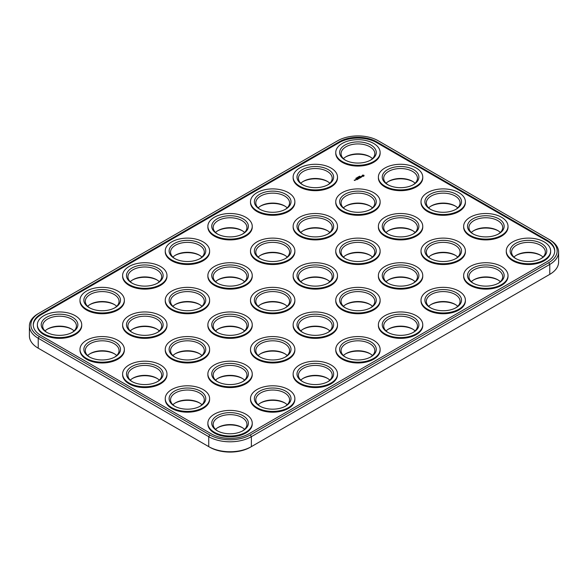 <?xml version="1.0" encoding="UTF-8"?>
<svg xmlns="http://www.w3.org/2000/svg" width="588" height="588" viewBox="0 0 588 588"><rect width="100%" height="100%" fill="white"/><g stroke="black" fill="none" stroke-linecap="round" stroke-linejoin="round"><path stroke-width="0.88" d="M337.652 140.767L39.249 313.051A28.694 16.567 0 0 0 39.249 336.476L209.769 434.922A28.694 16.567 0 0 0 250.348 434.922L548.751 262.645A28.694 16.567 0 0 0 548.751 239.213L378.231 140.767A28.694 16.567 0 0 0 337.652 140.767M39.249 313.051L38.227 313.639A30.142 17.405 0 0 0 29.4 325.943L29.4 335.888A30.142 17.405 0 0 0 38.227 348.192L208.74 446.637A30.142 17.405 0 0 0 251.37 446.637L549.773 274.361A30.142 17.405 0 0 0 558.6 262.057L558.6 252.112A30.142 17.405 0 0 0 549.773 239.808L548.751 239.213M29.4 325.943A30.142 17.405 0 0 0 38.227 338.254L208.74 436.7A30.142 17.405 0 0 0 251.37 436.7L549.773 264.416A30.142 17.405 0 0 0 558.6 252.112M548.751 274.949L549.773 274.361L548.751 274.949A28.694 16.567 0 0 0 548.773 274.934M209.769 434.922L208.74 436.7L208.74 446.637L209.769 447.233A28.694 16.567 0 0 0 250.348 447.233L251.37 446.637L250.348 447.233M345.516 304.68A18.324 10.584 180 0 1 353.197 302.239A18.324 10.584 180 0 1 370.366 304.68M388.146 329.295A18.324 10.584 180 0 1 395.827 326.847A18.324 10.584 180 0 1 412.996 329.295M302.886 329.295A18.324 10.584 180 0 1 310.574 326.847A18.324 10.584 180 0 1 327.744 329.295M260.256 353.902A18.324 10.584 180 0 1 267.944 351.462A18.324 10.584 180 0 1 285.114 353.902M302.886 378.518A18.324 10.584 180 0 1 310.574 376.07A18.324 10.584 180 0 1 327.744 378.518M345.516 353.902A18.324 10.584 180 0 1 353.197 351.462A18.324 10.584 180 0 1 370.366 353.902M217.634 280.072A18.324 10.584 180 0 1 225.314 277.624A18.324 10.584 180 0 1 242.484 280.072M473.399 280.072A18.324 10.584 180 0 1 481.087 277.624A18.324 10.584 180 0 1 498.256 280.072M260.256 255.457A18.324 10.584 180 0 1 267.944 253.016A18.324 10.584 180 0 1 285.114 255.457M473.399 230.849A18.324 10.584 180 0 1 481.087 228.401A18.324 10.584 180 0 1 498.256 230.849M217.634 230.849A18.324 10.584 180 0 1 225.314 228.401A18.324 10.584 180 0 1 242.484 230.849M516.029 255.457A18.324 10.584 180 0 1 523.717 253.016A18.324 10.584 180 0 1 540.886 255.457M175.004 255.457A18.324 10.584 180 0 1 182.684 253.016A18.324 10.584 180 0 1 199.854 255.457M388.146 280.072A18.324 10.584 180 0 1 395.827 277.624A18.324 10.584 180 0 1 412.996 280.072M260.256 304.68A18.324 10.584 180 0 1 267.944 302.239A18.324 10.584 180 0 1 285.114 304.68M302.886 280.072A18.324 10.584 180 0 1 310.574 277.624A18.324 10.584 180 0 1 327.744 280.072M430.776 304.68A18.324 10.584 180 0 1 438.457 302.239A18.324 10.584 180 0 1 455.626 304.68M430.776 255.457A18.324 10.584 180 0 1 438.457 253.016A18.324 10.584 180 0 1 455.626 255.457M302.886 181.626A18.324 10.584 180 0 1 310.574 179.178A18.324 10.584 180 0 1 327.744 181.626M302.886 230.849A18.324 10.584 180 0 1 310.574 228.401A18.324 10.584 180 0 1 327.744 230.849M345.516 157.011A18.324 10.584 180 0 1 353.197 154.571A18.324 10.584 180 0 1 370.366 157.011M345.516 206.234A18.324 10.584 180 0 1 353.197 203.793A18.324 10.584 180 0 1 370.366 206.234M132.374 280.072A18.324 10.584 180 0 1 140.054 277.624A18.324 10.584 180 0 1 157.224 280.072M430.776 206.234A18.324 10.584 180 0 1 438.457 203.793A18.324 10.584 180 0 1 455.626 206.234M388.146 181.626A18.324 10.584 180 0 1 395.827 179.178A18.324 10.584 180 0 1 412.996 181.626M260.256 206.234A18.324 10.584 180 0 1 267.944 203.793A18.324 10.584 180 0 1 285.114 206.234M217.634 427.741A18.324 10.584 180 0 1 225.314 425.293A18.324 10.584 180 0 1 242.484 427.741M345.516 255.457A18.324 10.584 180 0 1 353.197 253.016A18.324 10.584 180 0 1 370.366 255.457M388.146 230.849A18.324 10.584 180 0 1 395.827 228.401A18.324 10.584 180 0 1 412.996 230.849M217.634 329.295A18.324 10.584 180 0 1 225.314 326.847A18.324 10.584 180 0 1 242.484 329.295M175.004 304.68A18.324 10.584 180 0 1 182.684 302.239A18.324 10.584 180 0 1 199.854 304.68M217.634 378.518A18.324 10.584 180 0 1 225.314 376.07A18.324 10.584 180 0 1 242.484 378.518M175.004 403.125A18.324 10.584 180 0 1 182.684 400.685A18.324 10.584 180 0 1 199.854 403.125M260.256 403.125A18.324 10.584 180 0 1 267.944 400.685A18.324 10.584 180 0 1 285.114 403.125M89.743 353.902A18.324 10.584 180 0 1 97.432 351.462A18.324 10.584 180 0 1 114.601 353.902M132.374 329.295A18.324 10.584 180 0 1 140.054 326.847A18.324 10.584 180 0 1 157.224 329.295M47.113 329.295A18.324 10.584 180 0 1 54.802 326.847A18.324 10.584 180 0 1 71.971 329.295M89.743 304.68A18.324 10.584 180 0 1 97.432 302.239A18.324 10.584 180 0 1 114.601 304.68M132.374 378.518A18.324 10.584 180 0 1 140.054 376.07A18.324 10.584 180 0 1 157.224 378.518M175.004 353.902A18.324 10.584 180 0 1 182.684 351.462A18.324 10.584 180 0 1 199.854 353.902M547.046 240.198L376.526 141.752A26.284 15.178 0 0 0 339.357 141.752L40.954 314.036A26.284 15.178 0 0 0 33.259 324.767A26.284 15.178 0 0 0 40.954 335.498L211.474 433.937A26.284 15.178 0 0 0 248.643 433.937L547.046 261.66A26.284 15.178 0 0 0 554.741 250.929A26.284 15.178 0 0 0 547.046 240.198L547.046 240.984A26.284 15.178 0 0 1 554.734 251.326M343.421 306.304A16.883 9.746 180 0 1 346.009 304.386A16.883 9.746 180 0 1 353.572 301.864A16.883 9.746 180 0 1 369.881 304.386A16.883 9.746 180 0 1 372.461 306.304M386.051 330.919A16.883 9.746 180 0 1 388.639 329.001A16.883 9.746 180 0 1 396.202 326.472A16.883 9.746 180 0 1 412.504 329.001A16.883 9.746 180 0 1 415.091 330.919M300.799 330.919A16.883 9.746 180 0 1 303.379 329.001A16.883 9.746 180 0 1 310.942 326.472A16.883 9.746 180 0 1 327.251 329.001A16.883 9.746 180 0 1 329.831 330.919M258.169 355.527A16.883 9.746 180 0 1 260.749 353.608A16.883 9.746 180 0 1 268.319 351.087A16.883 9.746 180 0 1 284.621 353.608A16.883 9.746 180 0 1 287.201 355.527M300.799 380.142A16.883 9.746 180 0 1 303.379 378.224A16.883 9.746 180 0 1 310.942 375.695A16.883 9.746 180 0 1 327.251 378.224A16.883 9.746 180 0 1 329.831 380.142M343.421 355.527A16.883 9.746 180 0 1 346.009 353.608A16.883 9.746 180 0 1 353.572 351.087A16.883 9.746 180 0 1 369.881 353.608A16.883 9.746 180 0 1 372.461 355.527M215.539 281.696A16.883 9.746 180 0 1 218.119 279.778A16.883 9.746 180 0 1 225.689 277.249A16.883 9.746 180 0 1 241.991 279.778A16.883 9.746 180 0 1 244.579 281.696M471.311 281.696A16.883 9.746 180 0 1 473.891 279.778A16.883 9.746 180 0 1 481.462 277.249A16.883 9.746 180 0 1 497.764 279.778A16.883 9.746 180 0 1 500.344 281.696M258.169 257.081A16.883 9.746 180 0 1 260.749 255.163A16.883 9.746 180 0 1 268.319 252.642A16.883 9.746 180 0 1 284.621 255.163A16.883 9.746 180 0 1 287.201 257.081M471.311 232.473A16.883 9.746 180 0 1 473.891 230.555A16.883 9.746 180 0 1 481.462 228.026A16.883 9.746 180 0 1 497.764 230.555A16.883 9.746 180 0 1 500.344 232.473M215.539 232.473A16.883 9.746 180 0 1 218.119 230.555A16.883 9.746 180 0 1 225.689 228.026A16.883 9.746 180 0 1 241.991 230.555A16.883 9.746 180 0 1 244.579 232.473M513.941 257.081A16.883 9.746 180 0 1 516.521 255.163A16.883 9.746 180 0 1 524.092 252.642A16.883 9.746 180 0 1 540.394 255.163A16.883 9.746 180 0 1 542.974 257.081M172.909 257.081A16.883 9.746 180 0 1 175.496 255.163A16.883 9.746 180 0 1 183.059 252.642A16.883 9.746 180 0 1 199.361 255.163A16.883 9.746 180 0 1 201.949 257.081M386.051 281.696A16.883 9.746 180 0 1 388.639 279.778A16.883 9.746 180 0 1 396.202 277.249A16.883 9.746 180 0 1 412.504 279.778A16.883 9.746 180 0 1 415.091 281.696M258.169 306.304A16.883 9.746 180 0 1 260.749 304.386A16.883 9.746 180 0 1 268.319 301.864A16.883 9.746 180 0 1 284.621 304.386A16.883 9.746 180 0 1 287.201 306.304M300.799 281.696A16.883 9.746 180 0 1 303.379 279.778A16.883 9.746 180 0 1 310.942 277.249A16.883 9.746 180 0 1 327.251 279.778A16.883 9.746 180 0 1 329.831 281.696M428.681 306.304A16.883 9.746 180 0 1 431.261 304.386A16.883 9.746 180 0 1 438.832 301.864A16.883 9.746 180 0 1 455.134 304.386A16.883 9.746 180 0 1 457.721 306.304M428.681 257.081A16.883 9.746 180 0 1 431.261 255.163A16.883 9.746 180 0 1 438.832 252.642A16.883 9.746 180 0 1 455.134 255.163A16.883 9.746 180 0 1 457.721 257.081M300.799 183.25A16.883 9.746 180 0 1 303.379 181.332A16.883 9.746 180 0 1 310.942 178.803A16.883 9.746 180 0 1 327.251 181.332A16.883 9.746 180 0 1 329.831 183.25M300.799 232.473A16.883 9.746 180 0 1 303.379 230.555A16.883 9.746 180 0 1 310.942 228.026A16.883 9.746 180 0 1 327.251 230.555A16.883 9.746 180 0 1 329.831 232.473M343.421 158.635A16.883 9.746 180 0 1 346.009 156.717A16.883 9.746 180 0 1 353.572 154.196A16.883 9.746 180 0 1 369.881 156.717A16.883 9.746 180 0 1 372.461 158.635M343.421 207.858A16.883 9.746 180 0 1 346.009 205.94A16.883 9.746 180 0 1 353.572 203.419A16.883 9.746 180 0 1 369.881 205.94A16.883 9.746 180 0 1 372.461 207.858M130.279 281.696A16.883 9.746 180 0 1 132.866 279.778A16.883 9.746 180 0 1 140.429 277.249A16.883 9.746 180 0 1 156.739 279.778A16.883 9.746 180 0 1 159.319 281.696M428.681 207.858A16.883 9.746 180 0 1 431.261 205.94A16.883 9.746 180 0 1 438.832 203.419A16.883 9.746 180 0 1 455.134 205.94A16.883 9.746 180 0 1 457.721 207.858M386.051 183.25A16.883 9.746 180 0 1 388.639 181.332A16.883 9.746 180 0 1 396.202 178.803A16.883 9.746 180 0 1 412.504 181.332A16.883 9.746 180 0 1 415.091 183.25M258.169 207.858A16.883 9.746 180 0 1 260.749 205.94A16.883 9.746 180 0 1 268.319 203.419A16.883 9.746 180 0 1 284.621 205.94A16.883 9.746 180 0 1 287.201 207.858M215.539 429.365A16.883 9.746 180 0 1 218.119 427.447A16.883 9.746 180 0 1 225.689 424.918A16.883 9.746 180 0 1 241.991 427.447A16.883 9.746 180 0 1 244.579 429.365M343.421 257.081A16.883 9.746 180 0 1 346.009 255.163A16.883 9.746 180 0 1 353.572 252.642A16.883 9.746 180 0 1 369.881 255.163A16.883 9.746 180 0 1 372.461 257.081M386.051 232.473A16.883 9.746 180 0 1 388.639 230.555A16.883 9.746 180 0 1 396.202 228.026A16.883 9.746 180 0 1 412.504 230.555A16.883 9.746 180 0 1 415.091 232.473M215.539 330.919A16.883 9.746 180 0 1 218.119 329.001A16.883 9.746 180 0 1 225.689 326.472A16.883 9.746 180 0 1 241.991 329.001A16.883 9.746 180 0 1 244.579 330.919M172.909 306.304A16.883 9.746 180 0 1 175.496 304.386A16.883 9.746 180 0 1 183.059 301.864A16.883 9.746 180 0 1 199.361 304.386A16.883 9.746 180 0 1 201.949 306.304M215.539 380.142A16.883 9.746 180 0 1 218.119 378.224A16.883 9.746 180 0 1 225.689 375.695A16.883 9.746 180 0 1 241.991 378.224A16.883 9.746 180 0 1 244.579 380.142M172.909 404.75A16.883 9.746 180 0 1 175.496 402.831A16.883 9.746 180 0 1 183.059 400.31A16.883 9.746 180 0 1 199.361 402.831A16.883 9.746 180 0 1 201.949 404.75M258.169 404.75A16.883 9.746 180 0 1 260.749 402.831A16.883 9.746 180 0 1 268.319 400.31A16.883 9.746 180 0 1 284.621 402.831A16.883 9.746 180 0 1 287.201 404.75M87.656 355.527A16.883 9.746 180 0 1 90.236 353.608A16.883 9.746 180 0 1 97.799 351.087A16.883 9.746 180 0 1 114.109 353.608A16.883 9.746 180 0 1 116.689 355.527M130.279 330.919A16.883 9.746 180 0 1 132.866 329.001A16.883 9.746 180 0 1 140.429 326.472A16.883 9.746 180 0 1 156.739 329.001A16.883 9.746 180 0 1 159.319 330.919M45.026 330.919A16.883 9.746 180 0 1 47.606 329.001A16.883 9.746 180 0 1 55.176 326.472A16.883 9.746 180 0 1 71.479 329.001A16.883 9.746 180 0 1 74.059 330.919M87.656 306.304A16.883 9.746 180 0 1 90.236 304.386A16.883 9.746 180 0 1 97.799 301.864A16.883 9.746 180 0 1 114.109 304.386A16.883 9.746 180 0 1 116.689 306.304M130.279 380.142A16.883 9.746 180 0 1 132.866 378.224A16.883 9.746 180 0 1 140.429 375.695A16.883 9.746 180 0 1 156.739 378.224A16.883 9.746 180 0 1 159.319 380.142M172.909 355.527A16.883 9.746 180 0 1 175.496 353.608A16.883 9.746 180 0 1 183.059 351.087A16.883 9.746 180 0 1 199.361 353.608A16.883 9.746 180 0 1 201.949 355.527M376.526 141.752L376.526 142.539L547.046 240.984M376.526 142.539A26.284 15.178 0 0 0 339.357 142.539L40.954 314.823A26.284 15.178 0 0 0 33.266 325.157M345.516 307.928A16.883 9.746 180 0 1 341.062 301.335A16.883 9.746 180 0 1 353.572 291.92A16.883 9.746 180 0 1 374.821 301.335A16.883 9.746 180 0 1 370.366 307.928M388.146 332.543A16.883 9.746 180 0 1 383.692 325.943A16.883 9.746 180 0 1 396.202 316.535A16.883 9.746 180 0 1 417.451 325.943A16.883 9.746 180 0 1 412.996 332.543M302.886 332.543A16.883 9.746 180 0 1 298.432 325.943A16.883 9.746 180 0 1 310.942 316.535A16.883 9.746 180 0 1 332.198 325.943A16.883 9.746 180 0 1 327.744 332.543M260.256 357.151A16.883 9.746 180 0 1 255.802 350.558A16.883 9.746 180 0 1 268.319 341.143A16.883 9.746 180 0 1 289.568 350.558A16.883 9.746 180 0 1 285.114 357.151M302.886 381.766A16.883 9.746 180 0 1 298.432 375.166A16.883 9.746 180 0 1 310.942 365.758A16.883 9.746 180 0 1 332.198 375.166A16.883 9.746 180 0 1 327.744 381.766M345.516 357.151A16.883 9.746 180 0 1 341.062 350.558A16.883 9.746 180 0 1 353.572 341.143A16.883 9.746 180 0 1 374.821 350.558A16.883 9.746 180 0 1 370.366 357.151M217.634 283.32A16.883 9.746 180 0 1 213.179 276.72A16.883 9.746 180 0 1 225.689 267.312A16.883 9.746 180 0 1 246.938 276.72A16.883 9.746 180 0 1 242.484 283.32M473.399 283.32A16.883 9.746 180 0 1 468.952 276.72A16.883 9.746 180 0 1 481.462 267.312A16.883 9.746 180 0 1 502.711 276.72A16.883 9.746 180 0 1 498.256 283.32M260.256 258.705A16.883 9.746 180 0 1 255.802 252.112A16.883 9.746 180 0 1 268.319 242.697A16.883 9.746 180 0 1 289.568 252.112A16.883 9.746 180 0 1 285.114 258.705M473.399 234.097A16.883 9.746 180 0 1 468.952 227.497A16.883 9.746 180 0 1 481.462 218.089A16.883 9.746 180 0 1 502.711 227.497A16.883 9.746 180 0 1 498.256 234.097M217.634 234.097A16.883 9.746 180 0 1 213.179 227.497A16.883 9.746 180 0 1 225.689 218.089A16.883 9.746 180 0 1 246.938 227.497A16.883 9.746 180 0 1 242.484 234.097M516.029 258.705A16.883 9.746 180 0 1 511.575 252.112A16.883 9.746 180 0 1 524.092 242.697A16.883 9.746 180 0 1 545.341 252.112A16.883 9.746 180 0 1 540.886 258.705M175.004 258.705A16.883 9.746 180 0 1 170.549 252.112A16.883 9.746 180 0 1 183.059 242.697A16.883 9.746 180 0 1 204.308 252.112A16.883 9.746 180 0 1 199.854 258.705M388.146 283.32A16.883 9.746 180 0 1 383.692 276.72A16.883 9.746 180 0 1 396.202 267.312A16.883 9.746 180 0 1 417.451 276.72A16.883 9.746 180 0 1 412.996 283.32M260.256 307.928A16.883 9.746 180 0 1 255.802 301.335A16.883 9.746 180 0 1 268.319 291.92A16.883 9.746 180 0 1 289.568 301.335A16.883 9.746 180 0 1 285.114 307.928M302.886 283.32A16.883 9.746 180 0 1 298.432 276.72A16.883 9.746 180 0 1 310.942 267.312A16.883 9.746 180 0 1 332.198 276.72A16.883 9.746 180 0 1 327.744 283.32M430.776 307.928A16.883 9.746 180 0 1 426.322 301.335A16.883 9.746 180 0 1 438.832 291.92A16.883 9.746 180 0 1 460.081 301.335A16.883 9.746 180 0 1 455.626 307.928M430.776 258.705A16.883 9.746 180 0 1 426.322 252.112A16.883 9.746 180 0 1 438.832 242.697A16.883 9.746 180 0 1 460.081 252.112A16.883 9.746 180 0 1 455.626 258.705M302.886 184.875A16.883 9.746 180 0 1 298.432 178.274A16.883 9.746 180 0 1 310.942 168.866A16.883 9.746 180 0 1 332.198 178.274A16.883 9.746 180 0 1 327.744 184.875M302.886 234.097A16.883 9.746 180 0 1 298.432 227.497A16.883 9.746 180 0 1 310.942 218.089A16.883 9.746 180 0 1 332.198 227.497A16.883 9.746 180 0 1 327.744 234.097M345.516 160.259A16.883 9.746 180 0 1 341.062 153.666A16.883 9.746 180 0 1 353.572 144.251A16.883 9.746 180 0 1 374.821 153.666A16.883 9.746 180 0 1 370.366 160.259M345.516 209.482A16.883 9.746 180 0 1 341.062 202.889A16.883 9.746 180 0 1 353.572 193.474A16.883 9.746 180 0 1 374.821 202.889A16.883 9.746 180 0 1 370.366 209.482M132.374 283.32A16.883 9.746 180 0 1 127.919 276.72A16.883 9.746 180 0 1 140.429 267.312A16.883 9.746 180 0 1 161.678 276.72A16.883 9.746 180 0 1 157.224 283.32M430.776 209.482A16.883 9.746 180 0 1 426.322 202.889A16.883 9.746 180 0 1 438.832 193.474A16.883 9.746 180 0 1 460.081 202.889A16.883 9.746 180 0 1 455.626 209.482M388.146 184.875A16.883 9.746 180 0 1 383.692 178.274A16.883 9.746 180 0 1 396.202 168.866A16.883 9.746 180 0 1 417.451 178.274A16.883 9.746 180 0 1 412.996 184.875M260.256 209.482A16.883 9.746 180 0 1 255.802 202.889A16.883 9.746 180 0 1 268.319 193.474A16.883 9.746 180 0 1 289.568 202.889A16.883 9.746 180 0 1 285.114 209.482M217.634 430.989A16.883 9.746 180 0 1 213.179 424.389A16.883 9.746 180 0 1 225.689 414.981A16.883 9.746 180 0 1 246.938 424.389A16.883 9.746 180 0 1 242.484 430.989M345.516 258.705A16.883 9.746 180 0 1 341.062 252.112A16.883 9.746 180 0 1 353.572 242.697A16.883 9.746 180 0 1 374.821 252.112A16.883 9.746 180 0 1 370.366 258.705M388.146 234.097A16.883 9.746 180 0 1 383.692 227.497A16.883 9.746 180 0 1 396.202 218.089A16.883 9.746 180 0 1 417.451 227.497A16.883 9.746 180 0 1 412.996 234.097M217.634 332.543A16.883 9.746 180 0 1 213.179 325.943A16.883 9.746 180 0 1 225.689 316.535A16.883 9.746 180 0 1 246.938 325.943A16.883 9.746 180 0 1 242.484 332.543M175.004 307.928A16.883 9.746 180 0 1 170.549 301.335A16.883 9.746 180 0 1 183.059 291.92A16.883 9.746 180 0 1 204.308 301.335A16.883 9.746 180 0 1 199.854 307.928M217.634 381.766A16.883 9.746 180 0 1 213.179 375.166A16.883 9.746 180 0 1 225.689 365.758A16.883 9.746 180 0 1 246.938 375.166A16.883 9.746 180 0 1 242.484 381.766M175.004 406.374A16.883 9.746 180 0 1 170.549 399.781A16.883 9.746 180 0 1 183.059 390.366A16.883 9.746 180 0 1 204.308 399.781A16.883 9.746 180 0 1 199.854 406.374M260.256 406.374A16.883 9.746 180 0 1 255.802 399.781A16.883 9.746 180 0 1 268.319 390.366A16.883 9.746 180 0 1 289.568 399.781A16.883 9.746 180 0 1 285.114 406.374M89.743 357.151A16.883 9.746 180 0 1 85.289 350.558A16.883 9.746 180 0 1 97.799 341.143A16.883 9.746 180 0 1 119.048 350.558A16.883 9.746 180 0 1 114.601 357.151M132.374 332.543A16.883 9.746 180 0 1 127.919 325.943A16.883 9.746 180 0 1 140.429 316.535A16.883 9.746 180 0 1 161.678 325.943A16.883 9.746 180 0 1 157.224 332.543M47.113 332.543A16.883 9.746 180 0 1 42.659 325.943A16.883 9.746 180 0 1 55.176 316.535A16.883 9.746 180 0 1 76.425 325.943A16.883 9.746 180 0 1 71.971 332.543M89.743 307.928A16.883 9.746 180 0 1 85.289 301.335A16.883 9.746 180 0 1 97.799 291.92A16.883 9.746 180 0 1 119.048 301.335A16.883 9.746 180 0 1 114.601 307.928M132.374 381.766A16.883 9.746 180 0 1 127.919 375.166A16.883 9.746 180 0 1 140.429 365.758A16.883 9.746 180 0 1 161.678 375.166A16.883 9.746 180 0 1 157.224 381.766M175.004 357.151A16.883 9.746 180 0 1 170.549 350.558A16.883 9.746 180 0 1 183.059 341.143A16.883 9.746 180 0 1 204.308 350.558A16.883 9.746 180 0 1 199.854 357.151M380.127 152.483L380.127 153.27A22.182 12.811 180 0 1 357.945 166.081A22.182 12.811 180 0 1 335.755 153.27L335.755 152.483A22.182 12.811 180 0 1 352.197 140.113A22.182 12.811 180 0 1 380.127 152.483A22.182 12.811 180 0 1 357.945 165.294A22.182 12.811 180 0 1 335.755 152.483M337.497 177.098L337.497 177.885A22.182 12.811 180 0 1 315.315 190.688A22.182 12.811 180 0 1 293.133 177.885L293.133 177.098A22.182 12.811 180 0 1 309.575 164.721A22.182 12.811 180 0 1 337.497 177.098A22.182 12.811 180 0 1 315.315 189.902A22.182 12.811 180 0 1 293.133 177.098M364.016 175.709L363.546 176.341L361.965 175.996L362.568 175.084L363.906 175.224L364.046 175.856M359.533 176.26L360.135 176.297L359.533 176.26M359.334 176.576L359.79 176.525L359.356 176.275L359.319 176.731M358.746 176.635L359.43 176.731L358.746 176.716M361.083 176.687L362.149 176.628L361.054 176.79L361.407 176.253L361.083 176.782M360.312 176.819L361.451 177.12L360.723 177.539L360.312 176.944M359.753 177.135L360.584 177.62L359.966 177.98L360.121 177.466L359.128 177.495L359.753 177.26M358.268 177.194L358.724 177.142L358.298 176.892L358.254 177.348M357.938 177.098L358.371 177.348L357.938 177.164M357.886 177.561L357.511 177.348L357.886 177.62M356.879 177.767L357.438 177.826L356.945 177.936M356.673 177.826L357.048 178.039L356.673 177.877M356.13 178.193L356.688 178.26L356.188 178.267M356.622 178.48L356.203 178.157L356.688 178.304M355.821 178.311L356.357 178.487L355.865 178.443M358.834 178.032L359.775 178.083L358.945 177.605L359.481 178.039L358.68 177.936L358.849 178.407L358.099 178.032L358.93 178.576L358.834 178.032L358.989 178.576M358.717 178.693L357.783 178.759L357.783 178.215L358.717 178.759M357.1 178.671L357.93 179.149L357.1 178.789M357.607 179.34L356.982 179.7L357.445 179.369L356.673 179.399L357.034 179.127L356.152 179.215L356.769 178.855L357.607 179.399M355.784 179.972L355.262 179.671L355.784 179.972M354.873 180.141L354.821 180.523L354.16 180.2L354.873 180.259M355.167 179.781L355.586 180.024L355.167 179.906M294.867 201.706L294.867 202.493A22.182 12.811 180 0 1 272.685 215.304A22.182 12.811 180 0 1 250.503 202.493L250.503 201.706A22.182 12.811 180 0 1 266.945 189.336A22.182 12.811 180 0 1 294.867 201.706A22.182 12.811 180 0 1 272.685 214.517A22.182 12.811 180 0 1 250.503 201.706M252.245 226.321L252.245 227.108A22.182 12.811 180 0 1 230.055 239.911A22.182 12.811 180 0 1 207.873 227.108L207.873 226.321A22.182 12.811 180 0 1 224.315 213.944A22.182 12.811 180 0 1 252.245 226.321A22.182 12.811 180 0 1 230.055 239.125A22.182 12.811 180 0 1 207.873 226.321M422.757 177.098L422.757 177.885A22.182 12.811 180 0 1 400.575 190.688A22.182 12.811 180 0 1 378.385 177.885L378.385 177.098A22.182 12.811 180 0 1 394.827 164.721A22.182 12.811 180 0 1 422.757 177.098A22.182 12.811 180 0 1 400.575 189.902A22.182 12.811 180 0 1 378.385 177.098M380.127 201.706L380.127 202.493A22.182 12.811 180 0 1 357.945 215.304A22.182 12.811 180 0 1 335.755 202.493L335.755 201.706A22.182 12.811 180 0 1 352.197 189.336A22.182 12.811 180 0 1 380.127 201.706A22.182 12.811 180 0 1 357.945 214.517A22.182 12.811 180 0 1 335.755 201.706M422.757 226.321L422.757 227.108A22.182 12.811 180 0 1 400.575 239.911A22.182 12.811 180 0 1 378.385 227.108L378.385 226.321A22.182 12.811 180 0 1 394.827 213.944A22.182 12.811 180 0 1 422.757 226.321A22.182 12.811 180 0 1 400.575 239.125A22.182 12.811 180 0 1 378.385 226.321M337.497 226.321L337.497 227.108A22.182 12.811 180 0 1 315.315 239.911A22.182 12.811 180 0 1 293.133 227.108L293.133 226.321A22.182 12.811 180 0 1 309.575 213.944A22.182 12.811 180 0 1 337.497 226.321A22.182 12.811 180 0 1 315.315 239.125A22.182 12.811 180 0 1 293.133 226.321M294.867 250.929L294.867 251.715A22.182 12.811 180 0 1 272.685 264.526A22.182 12.811 180 0 1 250.503 251.715L250.503 250.929A22.182 12.811 180 0 1 266.945 238.559A22.182 12.811 180 0 1 294.867 250.929A22.182 12.811 180 0 1 272.685 263.74A22.182 12.811 180 0 1 250.503 250.929M380.127 250.929L380.127 251.715A22.182 12.811 180 0 1 357.945 264.526A22.182 12.811 180 0 1 335.755 251.715L335.755 250.929A22.182 12.811 180 0 1 352.197 238.559A22.182 12.811 180 0 1 380.127 250.929A22.182 12.811 180 0 1 357.945 263.74A22.182 12.811 180 0 1 335.755 250.929M337.497 275.544L337.497 276.331A22.182 12.811 180 0 1 315.315 289.134A22.182 12.811 180 0 1 293.133 276.331L293.133 275.544A22.182 12.811 180 0 1 309.575 263.167A22.182 12.811 180 0 1 337.497 275.544A22.182 12.811 180 0 1 315.315 288.348A22.182 12.811 180 0 1 293.133 275.544M209.615 250.929L209.615 251.715A22.182 12.811 180 0 1 187.425 264.526A22.182 12.811 180 0 1 165.243 251.715L165.243 250.929A22.182 12.811 180 0 1 181.685 238.559A22.182 12.811 180 0 1 209.615 250.929A22.182 12.811 180 0 1 187.425 263.74A22.182 12.811 180 0 1 165.243 250.929M166.985 275.544L166.985 276.331A22.182 12.811 180 0 1 144.802 289.134A22.182 12.811 180 0 1 122.613 276.331L122.613 275.544A22.182 12.811 180 0 1 139.055 263.167A22.182 12.811 180 0 1 166.985 275.544A22.182 12.811 180 0 1 144.802 288.348A22.182 12.811 180 0 1 122.613 275.544M124.355 300.152L124.355 300.938A22.182 12.811 180 0 1 102.172 313.749A22.182 12.811 180 0 1 79.983 300.938L79.983 300.152A22.182 12.811 180 0 1 96.432 287.782A22.182 12.811 180 0 1 124.355 300.152A22.182 12.811 180 0 1 102.172 312.963A22.182 12.811 180 0 1 79.983 300.152M81.725 324.767L81.725 325.554A22.182 12.811 180 0 1 59.542 338.357A22.182 12.811 180 0 1 37.36 325.554L37.36 324.767A22.182 12.811 180 0 1 53.802 312.39A22.182 12.811 180 0 1 81.725 324.767A22.182 12.811 180 0 1 59.542 337.571A22.182 12.811 180 0 1 37.36 324.767M252.245 275.544L252.245 276.331A22.182 12.811 180 0 1 230.055 289.134A22.182 12.811 180 0 1 207.873 276.331L207.873 275.544A22.182 12.811 180 0 1 224.315 263.167A22.182 12.811 180 0 1 252.245 275.544A22.182 12.811 180 0 1 230.055 288.348A22.182 12.811 180 0 1 207.873 275.544M209.615 300.152L209.615 300.938A22.182 12.811 180 0 1 187.425 313.749A22.182 12.811 180 0 1 165.243 300.938L165.243 300.152A22.182 12.811 180 0 1 181.685 287.782A22.182 12.811 180 0 1 209.615 300.152A22.182 12.811 180 0 1 187.425 312.963A22.182 12.811 180 0 1 165.243 300.152M294.867 300.152L294.867 300.938A22.182 12.811 180 0 1 272.685 313.749A22.182 12.811 180 0 1 250.503 300.938L250.503 300.152A22.182 12.811 180 0 1 266.945 287.782A22.182 12.811 180 0 1 294.867 300.152A22.182 12.811 180 0 1 272.685 312.963A22.182 12.811 180 0 1 250.503 300.152M252.245 324.767L252.245 325.554A22.182 12.811 180 0 1 230.055 338.357A22.182 12.811 180 0 1 207.873 325.554L207.873 324.767A22.182 12.811 180 0 1 224.315 312.39A22.182 12.811 180 0 1 252.245 324.767A22.182 12.811 180 0 1 230.055 337.571A22.182 12.811 180 0 1 207.873 324.767M166.985 324.767L166.985 325.554A22.182 12.811 180 0 1 144.802 338.357A22.182 12.811 180 0 1 122.613 325.554L122.613 324.767A22.182 12.811 180 0 1 139.055 312.39A22.182 12.811 180 0 1 166.985 324.767A22.182 12.811 180 0 1 144.802 337.571A22.182 12.811 180 0 1 122.613 324.767M124.355 349.375L124.355 350.161A22.182 12.811 180 0 1 102.172 362.972A22.182 12.811 180 0 1 79.983 350.161L79.983 349.375A22.182 12.811 180 0 1 96.432 337.005A22.182 12.811 180 0 1 124.355 349.375A22.182 12.811 180 0 1 102.172 362.186A22.182 12.811 180 0 1 79.983 349.375M209.615 349.375L209.615 350.161A22.182 12.811 180 0 1 187.425 362.972A22.182 12.811 180 0 1 165.243 350.161L165.243 349.375A22.182 12.811 180 0 1 181.685 337.005A22.182 12.811 180 0 1 209.615 349.375A22.182 12.811 180 0 1 187.425 362.186A22.182 12.811 180 0 1 165.243 349.375M166.985 373.99L166.985 374.776A22.182 12.811 180 0 1 144.802 387.58A22.182 12.811 180 0 1 122.613 374.776L122.613 373.99A22.182 12.811 180 0 1 139.055 361.613A22.182 12.811 180 0 1 166.985 373.99A22.182 12.811 180 0 1 144.802 386.794A22.182 12.811 180 0 1 122.613 373.99M465.387 201.706L465.387 202.493A22.182 12.811 180 0 1 443.198 215.304A22.182 12.811 180 0 1 421.015 202.493L421.015 201.706A22.182 12.811 180 0 1 437.457 189.336A22.182 12.811 180 0 1 465.387 201.706A22.182 12.811 180 0 1 443.198 214.517A22.182 12.811 180 0 1 421.015 201.706M508.017 226.321L508.017 227.108A22.182 12.811 180 0 1 485.828 239.911A22.182 12.811 180 0 1 463.645 227.108L463.645 226.321A22.182 12.811 180 0 1 480.087 213.944A22.182 12.811 180 0 1 508.017 226.321A22.182 12.811 180 0 1 485.828 239.125A22.182 12.811 180 0 1 463.645 226.321M465.387 250.929L465.387 251.715A22.182 12.811 180 0 1 443.198 264.526A22.182 12.811 180 0 1 421.015 251.715L421.015 250.929A22.182 12.811 180 0 1 437.457 238.559A22.182 12.811 180 0 1 465.387 250.929A22.182 12.811 180 0 1 443.198 263.74A22.182 12.811 180 0 1 421.015 250.929M422.757 275.544L422.757 276.331A22.182 12.811 180 0 1 400.575 289.134A22.182 12.811 180 0 1 378.385 276.331L378.385 275.544A22.182 12.811 180 0 1 394.827 263.167A22.182 12.811 180 0 1 422.757 275.544A22.182 12.811 180 0 1 400.575 288.348A22.182 12.811 180 0 1 378.385 275.544M380.127 300.152L380.127 300.938A22.182 12.811 180 0 1 357.945 313.749A22.182 12.811 180 0 1 335.755 300.938L335.755 300.152A22.182 12.811 180 0 1 352.197 287.782A22.182 12.811 180 0 1 380.127 300.152A22.182 12.811 180 0 1 357.945 312.963A22.182 12.811 180 0 1 335.755 300.152M550.64 250.929L550.64 251.715A22.182 12.811 180 0 1 528.458 264.526A22.182 12.811 180 0 1 506.275 251.715L506.275 250.929A22.182 12.811 180 0 1 522.717 238.559A22.182 12.811 180 0 1 550.64 250.929A22.182 12.811 180 0 1 528.458 263.74A22.182 12.811 180 0 1 506.275 250.929M508.017 275.544L508.017 276.331A22.182 12.811 180 0 1 485.828 289.134A22.182 12.811 180 0 1 463.645 276.331L463.645 275.544A22.182 12.811 180 0 1 480.087 263.167A22.182 12.811 180 0 1 508.017 275.544A22.182 12.811 180 0 1 485.828 288.348A22.182 12.811 180 0 1 463.645 275.544M465.387 300.152L465.387 300.938A22.182 12.811 180 0 1 443.198 313.749A22.182 12.811 180 0 1 421.015 300.938L421.015 300.152A22.182 12.811 180 0 1 437.457 287.782A22.182 12.811 180 0 1 465.387 300.152A22.182 12.811 180 0 1 443.198 312.963A22.182 12.811 180 0 1 421.015 300.152M422.757 324.767L422.757 325.554A22.182 12.811 180 0 1 400.575 338.357A22.182 12.811 180 0 1 378.385 325.554L378.385 324.767A22.182 12.811 180 0 1 394.827 312.39A22.182 12.811 180 0 1 422.757 324.767A22.182 12.811 180 0 1 400.575 337.571A22.182 12.811 180 0 1 378.385 324.767M337.497 324.767L337.497 325.554A22.182 12.811 180 0 1 315.315 338.357A22.182 12.811 180 0 1 293.133 325.554L293.133 324.767A22.182 12.811 180 0 1 309.575 312.39A22.182 12.811 180 0 1 337.497 324.767A22.182 12.811 180 0 1 315.315 337.571A22.182 12.811 180 0 1 293.133 324.767M294.867 349.375L294.867 350.161A22.182 12.811 180 0 1 272.685 362.972A22.182 12.811 180 0 1 250.503 350.161L250.503 349.375A22.182 12.811 180 0 1 266.945 337.005A22.182 12.811 180 0 1 294.867 349.375A22.182 12.811 180 0 1 272.685 362.186A22.182 12.811 180 0 1 250.503 349.375M252.245 373.99L252.245 374.776A22.182 12.811 180 0 1 230.055 387.58A22.182 12.811 180 0 1 207.873 374.776L207.873 373.99A22.182 12.811 180 0 1 224.315 361.613A22.182 12.811 180 0 1 252.245 373.99A22.182 12.811 180 0 1 230.055 386.794A22.182 12.811 180 0 1 207.873 373.99M209.615 398.598L209.615 399.384A22.182 12.811 180 0 1 187.425 412.195A22.182 12.811 180 0 1 165.243 399.384L165.243 398.598A22.182 12.811 180 0 1 181.685 386.228A22.182 12.811 180 0 1 209.615 398.598A22.182 12.811 180 0 1 187.425 411.409A22.182 12.811 180 0 1 165.243 398.598M380.127 349.375L380.127 350.161A22.182 12.811 180 0 1 357.945 362.972A22.182 12.811 180 0 1 335.755 350.161L335.755 349.375A22.182 12.811 180 0 1 352.197 337.005A22.182 12.811 180 0 1 380.127 349.375A22.182 12.811 180 0 1 357.945 362.186A22.182 12.811 180 0 1 335.755 349.375M337.497 373.99L337.497 374.776A22.182 12.811 180 0 1 315.315 387.58A22.182 12.811 180 0 1 293.133 374.776L293.133 373.99A22.182 12.811 180 0 1 309.575 361.613A22.182 12.811 180 0 1 337.497 373.99A22.182 12.811 180 0 1 315.315 386.794A22.182 12.811 180 0 1 293.133 373.99M294.867 398.598L294.867 399.384A22.182 12.811 180 0 1 272.685 412.195A22.182 12.811 180 0 1 250.503 399.384L250.503 398.598A22.182 12.811 180 0 1 266.945 386.228A22.182 12.811 180 0 1 294.867 398.598A22.182 12.811 180 0 1 272.685 411.409A22.182 12.811 180 0 1 250.503 398.598M252.245 423.213L252.245 423.999A22.182 12.811 180 0 1 230.055 436.803A22.182 12.811 180 0 1 207.873 423.999L207.873 423.213A22.182 12.811 180 0 1 224.315 410.836A22.182 12.811 180 0 1 252.245 423.213A22.182 12.811 180 0 1 230.055 436.017A22.182 12.811 180 0 1 207.873 423.213M353.197 289.935A18.324 10.584 180 0 1 373.814 294.86A18.324 10.584 180 0 1 370.903 307.634A18.324 10.584 180 0 1 344.987 307.634A18.324 10.584 180 0 1 353.197 289.935M395.827 314.543A18.324 10.584 180 0 1 416.444 319.475A18.324 10.584 180 0 1 413.533 332.249A18.324 10.584 180 0 1 387.61 332.249A18.324 10.584 180 0 1 395.827 314.543M310.574 314.543A18.324 10.584 180 0 1 331.184 319.475A18.324 10.584 180 0 1 328.273 332.249A18.324 10.584 180 0 1 302.357 332.249A18.324 10.584 180 0 1 310.574 314.543M267.944 339.158A18.324 10.584 180 0 1 288.554 344.083A18.324 10.584 180 0 1 285.643 356.857A18.324 10.584 180 0 1 259.727 356.857A18.324 10.584 180 0 1 267.944 339.158M310.574 363.766A18.324 10.584 180 0 1 331.184 368.698A18.324 10.584 180 0 1 328.273 381.465A18.324 10.584 180 0 1 302.357 381.465A18.324 10.584 180 0 1 310.574 363.766M353.197 339.158A18.324 10.584 180 0 1 373.814 344.083A18.324 10.584 180 0 1 370.903 356.857A18.324 10.584 180 0 1 344.987 356.857A18.324 10.584 180 0 1 353.197 339.158M225.314 265.32A18.324 10.584 180 0 1 245.931 270.252A18.324 10.584 180 0 1 243.013 283.026A18.324 10.584 180 0 1 217.097 283.026A18.324 10.584 180 0 1 225.314 265.32M481.087 265.32A18.324 10.584 180 0 1 501.704 270.252A18.324 10.584 180 0 1 498.786 283.026A18.324 10.584 180 0 1 472.87 283.026A18.324 10.584 180 0 1 481.087 265.32M267.944 240.713A18.324 10.584 180 0 1 288.554 245.637A18.324 10.584 180 0 1 285.643 258.411A18.324 10.584 180 0 1 259.727 258.411A18.324 10.584 180 0 1 267.944 240.713M481.087 216.097A18.324 10.584 180 0 1 501.704 221.029A18.324 10.584 180 0 1 498.786 233.804A18.324 10.584 180 0 1 472.87 233.804A18.324 10.584 180 0 1 481.087 216.097M225.314 216.097A18.324 10.584 180 0 1 245.931 221.029A18.324 10.584 180 0 1 243.013 233.804A18.324 10.584 180 0 1 217.097 233.804A18.324 10.584 180 0 1 225.314 216.097M523.717 240.713A18.324 10.584 180 0 1 544.326 245.637A18.324 10.584 180 0 1 541.416 258.411A18.324 10.584 180 0 1 515.5 258.411A18.324 10.584 180 0 1 523.717 240.713M182.684 240.713A18.324 10.584 180 0 1 203.301 245.637A18.324 10.584 180 0 1 200.39 258.411A18.324 10.584 180 0 1 174.467 258.411A18.324 10.584 180 0 1 182.684 240.713M395.827 265.32A18.324 10.584 180 0 1 416.444 270.252A18.324 10.584 180 0 1 413.533 283.026A18.324 10.584 180 0 1 387.61 283.026A18.324 10.584 180 0 1 395.827 265.32M267.944 289.935A18.324 10.584 180 0 1 288.554 294.86A18.324 10.584 180 0 1 285.643 307.634A18.324 10.584 180 0 1 259.727 307.634A18.324 10.584 180 0 1 267.944 289.935M310.574 265.32A18.324 10.584 180 0 1 331.184 270.252A18.324 10.584 180 0 1 328.273 283.026A18.324 10.584 180 0 1 302.357 283.026A18.324 10.584 180 0 1 310.574 265.32M438.457 289.935A18.324 10.584 180 0 1 459.074 294.86A18.324 10.584 180 0 1 456.156 307.634A18.324 10.584 180 0 1 430.24 307.634A18.324 10.584 180 0 1 438.457 289.935M438.457 240.713A18.324 10.584 180 0 1 459.074 245.637A18.324 10.584 180 0 1 456.156 258.411A18.324 10.584 180 0 1 430.24 258.411A18.324 10.584 180 0 1 438.457 240.713M310.574 166.874A18.324 10.584 180 0 1 331.184 171.806A18.324 10.584 180 0 1 328.273 184.581A18.324 10.584 180 0 1 302.357 184.581A18.324 10.584 180 0 1 310.574 166.874M310.574 216.097A18.324 10.584 180 0 1 331.184 221.029A18.324 10.584 180 0 1 328.273 233.804A18.324 10.584 180 0 1 302.357 233.804A18.324 10.584 180 0 1 310.574 216.097M353.197 142.267A18.324 10.584 180 0 1 373.814 147.191A18.324 10.584 180 0 1 370.903 159.965A18.324 10.584 180 0 1 344.987 159.965A18.324 10.584 180 0 1 353.197 142.267M353.197 191.49A18.324 10.584 180 0 1 373.814 196.414A18.324 10.584 180 0 1 370.903 209.188A18.324 10.584 180 0 1 344.987 209.188A18.324 10.584 180 0 1 353.197 191.49M140.054 265.32A18.324 10.584 180 0 1 160.671 270.252A18.324 10.584 180 0 1 157.76 283.026A18.324 10.584 180 0 1 131.844 283.026A18.324 10.584 180 0 1 140.054 265.32M438.457 191.49A18.324 10.584 180 0 1 459.074 196.414A18.324 10.584 180 0 1 456.156 209.188A18.324 10.584 180 0 1 430.24 209.188A18.324 10.584 180 0 1 438.457 191.49M395.827 166.874A18.324 10.584 180 0 1 416.444 171.806A18.324 10.584 180 0 1 413.533 184.581A18.324 10.584 180 0 1 387.61 184.581A18.324 10.584 180 0 1 395.827 166.874M267.944 191.49A18.324 10.584 180 0 1 288.554 196.414A18.324 10.584 180 0 1 285.643 209.188A18.324 10.584 180 0 1 259.727 209.188A18.324 10.584 180 0 1 267.944 191.49M225.314 412.989A18.324 10.584 180 0 1 245.931 417.921A18.324 10.584 180 0 1 243.013 430.688A18.324 10.584 180 0 1 217.097 430.688A18.324 10.584 180 0 1 225.314 412.989M353.197 240.713A18.324 10.584 180 0 1 373.814 245.637A18.324 10.584 180 0 1 370.903 258.411A18.324 10.584 180 0 1 344.987 258.411A18.324 10.584 180 0 1 353.197 240.713M395.827 216.097A18.324 10.584 180 0 1 416.444 221.029A18.324 10.584 180 0 1 413.533 233.804A18.324 10.584 180 0 1 387.61 233.804A18.324 10.584 180 0 1 395.827 216.097M225.314 314.543A18.324 10.584 180 0 1 245.931 319.475A18.324 10.584 180 0 1 243.013 332.249A18.324 10.584 180 0 1 217.097 332.249A18.324 10.584 180 0 1 225.314 314.543M182.684 289.935A18.324 10.584 180 0 1 203.301 294.86A18.324 10.584 180 0 1 200.39 307.634A18.324 10.584 180 0 1 174.467 307.634A18.324 10.584 180 0 1 182.684 289.935M225.314 363.766A18.324 10.584 180 0 1 245.931 368.698A18.324 10.584 180 0 1 243.013 381.465A18.324 10.584 180 0 1 217.097 381.465A18.324 10.584 180 0 1 225.314 363.766M182.684 388.381A18.324 10.584 180 0 1 203.301 393.306A18.324 10.584 180 0 1 200.39 406.08A18.324 10.584 180 0 1 174.467 406.08A18.324 10.584 180 0 1 182.684 388.381M267.944 388.381A18.324 10.584 180 0 1 288.554 393.306A18.324 10.584 180 0 1 285.643 406.08A18.324 10.584 180 0 1 259.727 406.08A18.324 10.584 180 0 1 267.944 388.381M97.432 339.158A18.324 10.584 180 0 1 118.041 344.083A18.324 10.584 180 0 1 115.13 356.857A18.324 10.584 180 0 1 89.214 356.857A18.324 10.584 180 0 1 97.432 339.158M140.054 314.543A18.324 10.584 180 0 1 160.671 319.475A18.324 10.584 180 0 1 157.76 332.249A18.324 10.584 180 0 1 131.844 332.249A18.324 10.584 180 0 1 140.054 314.543M54.802 314.543A18.324 10.584 180 0 1 75.411 319.475A18.324 10.584 180 0 1 72.5 332.249A18.324 10.584 180 0 1 46.584 332.249A18.324 10.584 180 0 1 54.802 314.543M97.432 289.935A18.324 10.584 180 0 1 118.041 294.86A18.324 10.584 180 0 1 115.13 307.634A18.324 10.584 180 0 1 89.214 307.634A18.324 10.584 180 0 1 97.432 289.935M140.054 363.766A18.324 10.584 180 0 1 160.671 368.698A18.324 10.584 180 0 1 157.76 381.465A18.324 10.584 180 0 1 131.844 381.465A18.324 10.584 180 0 1 140.054 363.766M182.684 339.158A18.324 10.584 180 0 1 203.301 344.083A18.324 10.584 180 0 1 200.39 356.857A18.324 10.584 180 0 1 174.467 356.857A18.324 10.584 180 0 1 182.684 339.158M363.061 175.371L362.509 176.04L363.649 175.908L362.803 175.143M363.472 176.15L363.649 175.709M355.931 179.884L355.417 179.7L355.931 179.766M38.227 348.192L38.227 338.254L39.249 336.476M549.773 274.361L549.773 264.416L548.751 262.645M251.37 446.637L251.37 436.7L250.348 434.922M339.357 141.752L339.357 142.539M40.954 314.036L40.954 314.823"/></g></svg>

